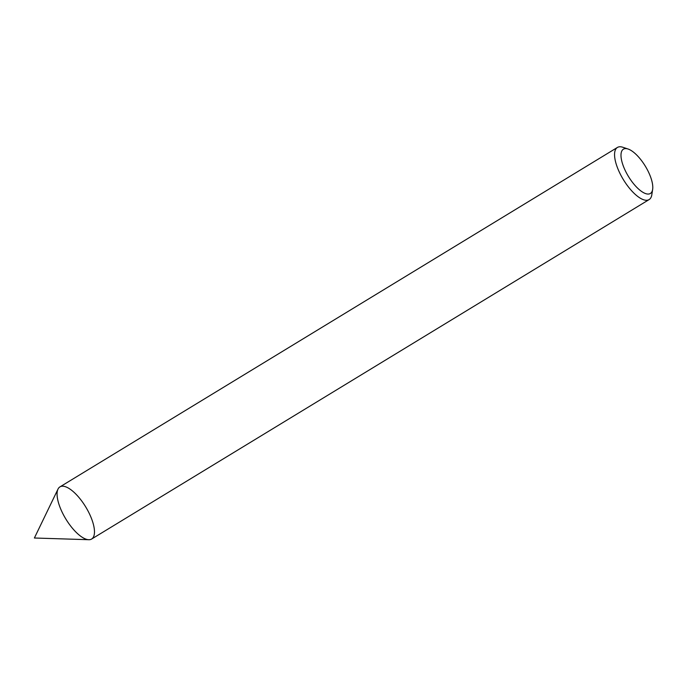 <?xml version="1.0" encoding="UTF-8"?>
<svg xmlns="http://www.w3.org/2000/svg" width="687" height="687" viewBox="0 0 687 687"><rect width="100%" height="100%" fill="white"/><g stroke="black" fill="none" stroke-linecap="round" stroke-linejoin="round"><path stroke-width="1.03" d="M652.65 189.38L651.817 194.765A30.511 11.627 -121.3 0 1 649.138 199.573L91.646 539.029A30.511 11.627 -121.3 0 1 60.722 509.041A30.511 11.627 -121.3 0 1 59.915 486.911L617.398 147.456A30.511 11.627 -121.3 0 1 622.903 147.284L628.073 149.019A25.934 9.884 -121.3 0 1 645.325 166.177A25.934 9.884 -121.3 0 1 652.65 189.38A25.934 9.884 -121.3 0 1 640.834 190.909A25.934 9.884 -121.3 0 1 624.088 167.98A25.934 9.884 -121.3 0 1 628.073 149.019M649.138 199.573A30.511 11.627 -121.3 0 1 618.214 169.595A30.511 11.627 -121.3 0 1 617.398 147.456M88.829 539.716L34.384 538.007L58.009 489.092A30.511 11.627 -121.3 0 1 85.712 506.92A30.511 11.627 -121.3 0 1 88.829 539.716A30.511 11.627 -121.3 0 1 60.722 509.041A30.511 11.627 -121.3 0 1 58.009 489.092"/></g></svg>
